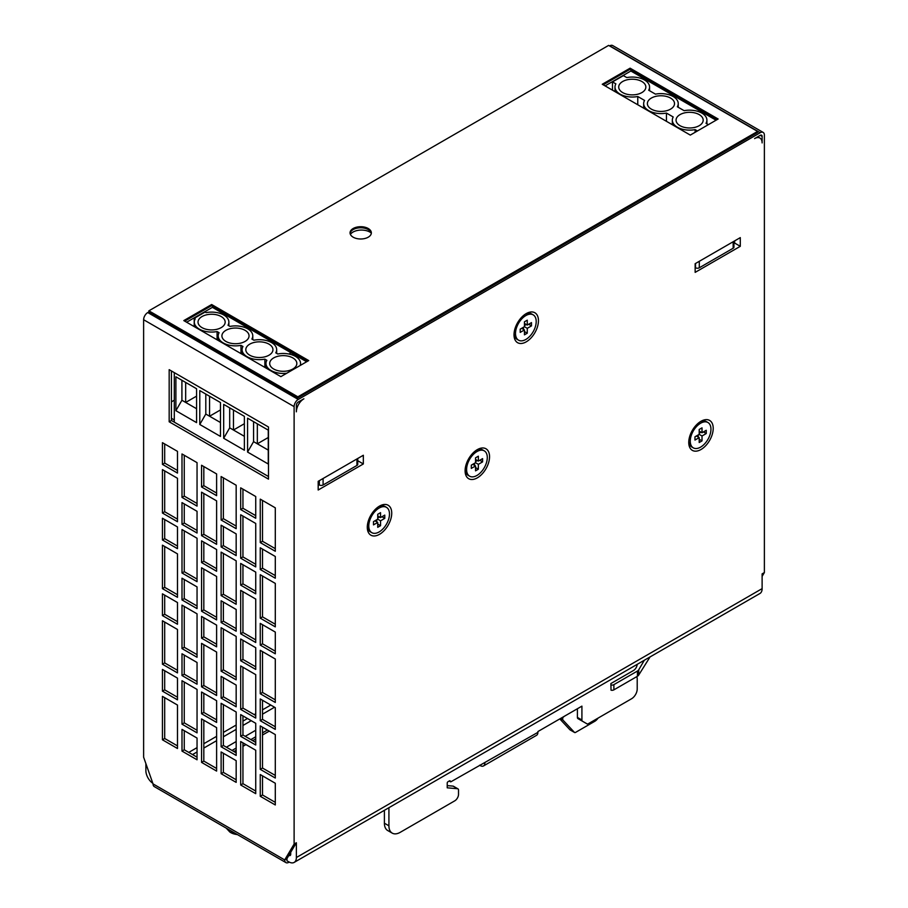 <?xml version="1.0" encoding="UTF-8"?>
<svg xmlns="http://www.w3.org/2000/svg" width="908" height="908" viewBox="0 0 908 908"><rect width="100%" height="100%" fill="white"/><g stroke="black" fill="none" stroke-linecap="round" stroke-linejoin="round"><path stroke-width="1.36" d="M610.88 684.938A2.656 1.532 -0 0 0 613.887 684.643L637.416 671.057A5.323 3.076 -0 0 0 638.733 669.798L644.328 660.241M613.887 684.643L613.887 689.853A2.656 1.532 180 0 1 611.039 690.194L610.88 683.554L633.455 670.524A5.323 3.076 120 0 0 637.2 664.35M613.887 689.853L637.416 676.267L637.416 671.057M650.06 656.927L638.733 675.019A5.323 3.076 180 0 1 637.416 676.267M586.999 723.846L577.953 718.625A2.656 1.532 -60 0 1 577.397 717.399L581.915 720.01A2.656 1.532 120 0 0 582.459 721.224L586.999 723.846A2.656 1.532 120 0 0 588.339 723.721L631.571 698.751A7.979 4.608 120 0 0 637.212 688.979L637.212 678.775A5.323 3.076 120 0 0 636.599 676.744M581.915 720.01L581.915 706.14L537.899 731.553L537.899 732.347A6.47 3.734 60 0 1 536.56 735.31L483.51 765.943A6.47 3.734 60 0 1 480.275 765.614L479.583 765.217M537.899 732.347L450.992 781.731A1.067 0.613 120 0 1 450.459 781.777L449.176 781.039M450.243 781.289L449.483 780.857A1.067 0.613 -60 0 1 450.243 781.289A1.067 0.613 120 0 0 450.459 781.777M449.483 780.857L447.984 781.731A1.067 0.613 -60 0 0 447.224 783.036L447.224 787.815L457.575 788.734L453.058 786.124A2.656 1.532 -60 0 1 453.444 786.249A2.656 1.532 -60 0 1 453.75 786.521M388.919 807.7L388.919 825.815A15.958 9.216 120 0 0 392.222 833.124A15.958 9.216 120 0 0 400.201 832.341L454.749 800.845A5.323 3.076 120 0 0 458.517 794.33L458.517 790.074A2.656 1.532 120 0 0 457.961 788.859A2.656 1.532 120 0 0 457.575 788.734M384.402 810.299L384.402 823.215L388.919 825.815M392.222 833.124L387.705 830.525A15.958 9.216 -60 0 1 384.402 823.215M447.224 785.602L453.058 786.124M577.397 717.399L577.397 708.751M570.258 729.964A1.861 1.078 -60 0 1 570.088 729.896A1.861 1.078 -60 0 1 569.94 729.782L559.793 718.909M569.94 729.782L574.458 732.393A1.861 1.078 120 0 0 574.605 732.506A1.861 1.078 120 0 0 575.536 732.415L594.706 721.349A7.979 4.608 120 0 0 598.088 718.092M574.458 732.393L562.858 719.965A1.067 0.613 -60 0 1 562.722 719.545L562.722 718.33A1.067 0.613 120 0 1 563.301 717.15L564.209 716.355M484.849 762.981A6.47 3.734 60 0 1 483.51 765.943M286.962 858.616L284.703 859.921L294.113 844.065L296.371 842.76L296.371 857.527A10.646 6.14 60 0 1 294.158 862.407A10.646 6.14 60 0 1 288.846 861.874L286.962 860.795L286.962 858.616L290.719 852.271L290.719 854.269A2.656 1.532 60 0 1 290.174 855.495A2.656 1.532 60 0 1 288.88 855.381M267.406 730.032L262.503 732.858M255.738 736.763L250.846 739.589M244.07 743.504L242.947 744.151M236.171 748.056L232.039 750.451M296.371 857.527L762.118 588.634L762.118 573.867L764.377 572.562L762.118 576.364M762.118 588.634A10.646 6.14 60 0 1 759.917 593.503L294.158 862.407M294.113 844.065L294.113 406.614A5.857 3.382 -60 0 1 298.244 399.441L760.234 132.716A5.857 3.382 120 0 1 763.163 132.42A5.857 3.382 120 0 1 764.377 135.11L764.377 572.562M296.371 411.823L296.371 405.309A2.656 1.532 -60 0 1 298.244 402.051L303.896 398.794A10.646 6.14 120 0 0 296.371 411.823M754.593 138.583L760.234 135.326L762.118 136.404L762.118 142.919A10.646 6.14 120 0 0 759.917 138.05A10.646 6.14 120 0 0 754.593 138.583M526.231 313.601A17.286 9.988 -60 0 1 538.455 320.66A17.286 9.988 -60 0 1 526.231 341.839A17.286 9.988 -60 0 1 514.007 334.78A17.286 9.988 -60 0 1 526.231 313.601L526.231 313.601M700.987 449.517A17.286 9.988 -60 0 1 688.752 442.457A17.286 9.988 -60 0 1 700.987 421.278L700.987 421.278A17.286 9.988 -60 0 1 713.211 428.338A17.286 9.988 -60 0 1 700.987 449.517M477.324 449.619A17.286 9.988 -60 0 1 489.548 456.679A17.286 9.988 -60 0 1 477.324 477.858A17.286 9.988 -60 0 1 465.1 470.798A17.286 9.988 -60 0 1 477.324 449.619L477.324 449.619M379.51 534.324A17.286 9.988 -60 0 1 367.286 527.264A17.286 9.988 -60 0 1 379.51 506.096L379.51 506.096A17.286 9.988 -60 0 1 391.734 513.156A17.286 9.988 -60 0 1 379.51 534.324M740.292 237.624L740.292 246.318L695.153 272.377L695.153 263.695L740.292 237.624M363.336 455.26L363.336 463.954L318.186 490.014L318.186 481.331L363.336 455.26M296.371 842.76L290.719 852.271M289.232 862.089L288.846 862.305A5.857 3.382 -60 0 1 285.918 862.6A5.857 3.382 -60 0 1 284.703 859.921L153.032 783.899A5.857 3.382 -60 0 0 154.246 786.578L285.918 862.6M145.882 763.594L145.882 770.654A10.646 6.14 -120 0 0 152.828 783.32M294.113 406.614L143.623 319.729L143.623 757.181L153.032 783.899M268.496 476.53L171.43 420.495L171.43 370.963M177.48 470.469L164.689 463.08L164.689 443.967M177.48 519.126L164.689 511.737L164.689 470.9M216.615 493.055L203.823 485.678L203.823 466.564M216.615 541.713L203.823 534.324L203.823 493.498M255.738 515.653L242.947 508.264L242.947 489.151M255.738 564.299L242.947 556.922L242.947 516.084M177.48 546.06L164.689 538.671L164.689 519.558M177.48 594.717L164.689 587.328L164.689 546.491M216.615 568.646L203.823 561.258L203.823 542.144M216.615 617.304L203.823 609.915L203.823 569.078M255.738 591.233L242.947 583.855L242.947 564.742M255.738 639.89L242.947 632.501L242.947 591.675M177.48 621.651L164.689 614.262L164.689 595.149M177.48 670.297L164.689 662.919L164.689 622.082M216.615 644.237L203.823 636.849L203.823 617.735M216.615 692.895L203.823 685.506L203.823 644.669M255.738 666.824L242.947 659.435L242.947 640.322M255.738 715.481L242.947 708.092L242.947 667.255M177.48 697.231L164.689 689.853L164.689 670.74M177.48 745.888L164.689 738.499L164.689 697.673M216.615 719.828L203.823 712.44L203.823 693.326M216.615 768.474L203.823 761.097L203.823 720.26M255.738 742.415L242.947 735.026L242.947 715.913M255.738 791.061L242.947 783.683L242.947 742.846M197.047 503.486L184.256 496.097L184.256 455.26M197.047 530.42L184.256 523.031L184.256 503.917M236.171 526.072L223.379 518.695L223.379 477.858M236.171 553.006L223.379 545.629L223.379 526.504M275.294 548.659L262.503 541.281L262.503 500.444M275.294 575.593L262.503 568.215L262.503 549.102M197.047 579.077L184.256 571.688L184.256 530.851M197.047 606.011L184.256 598.622L184.256 579.508M236.171 601.663L223.379 594.275L223.379 553.437M236.171 628.597L223.379 621.208L223.379 602.095M275.294 624.25L262.503 616.861L262.503 576.035M275.294 651.184L262.503 643.795L262.503 624.681M197.047 654.657L184.256 647.279L184.256 606.442M197.047 681.59L184.256 674.213L184.256 655.099M236.171 677.255L223.379 669.866L223.379 629.028M236.171 704.188L223.379 696.799L223.379 677.686M275.294 699.841L262.503 692.452L262.503 651.615M275.294 726.775L262.503 719.386L262.503 700.272M197.047 730.248L184.256 722.859L184.256 682.033M197.047 757.181L184.256 749.792L184.256 730.679M236.171 752.834L223.379 745.457L223.379 704.619M236.171 779.768L223.379 772.39L223.379 753.277M275.294 775.432L262.503 768.043L262.503 727.206M275.294 802.366L262.503 794.977L262.503 775.863M255.738 730.248L245.205 736.331M236.171 741.541L226.398 747.193M233.912 751.54L236.171 750.235M242.947 746.319L245.954 744.583M252.73 740.678L255.738 738.942M262.503 735.026L269.279 731.122M716.072 120.208L630.856 71.006L605.091 85.885M186.628 322.226L212.393 307.347L306.643 361.759M371.213 232.97A11.974 6.912 0 0 0 352.985 232.085A11.974 6.912 0 0 0 350.386 234.343M734.651 240.881L734.651 243.06L733.936 243.469M763.163 132.42L612.673 45.548A5.857 3.382 120 0 0 609.756 45.831L609.563 45.945M608.621 45.4L148.889 310.82L297.869 396.83L757.601 131.41L608.621 45.4M143.623 319.729A5.857 3.382 -60 0 1 147.766 312.556L148.889 311.909L148.889 310.82M148.889 311.909L297.869 397.92L757.601 132.5L757.601 131.41M297.869 397.92L297.869 396.83M368.228 237.192A10.646 6.14 0 0 0 371.338 232.845A10.646 6.14 0 0 0 364.766 227.17A10.646 6.14 0 0 0 353.178 228.498A10.646 6.14 0 0 0 350.057 232.845A10.646 6.14 0 0 0 356.628 238.52A10.646 6.14 0 0 0 368.228 237.192M718.137 119.005L690.296 135.088L602.265 84.262L630.107 68.179L718.137 119.005M183.802 320.592L211.643 304.521L308.709 360.567L280.867 376.638L183.802 320.592M371.304 233.39A10.646 6.14 0 0 0 364.335 228.158A10.646 6.14 0 0 0 353.178 229.588A10.646 6.14 0 0 0 350.102 233.39M717.195 119.55L630.107 69.269L603.207 84.796M630.856 71.006L630.856 69.7M630.107 69.269L630.107 68.179M184.744 321.137L211.643 305.61L211.643 304.521M211.643 305.61L307.767 361.1M212.393 307.347L212.393 306.041M762.118 136.404A2.656 1.532 120 0 0 761.562 135.19A2.656 1.532 120 0 0 760.234 135.326M169.172 421.789L169.172 369.669L268.496 427.01L268.496 479.14L169.172 421.789L171.43 420.495M162.441 469.606L177.48 478.289L177.48 521.725L162.441 513.043L162.441 469.606M162.441 442.673L177.48 451.355L177.48 473.079L162.441 464.385L162.441 442.673M201.565 492.193L216.615 500.876L216.615 544.323L201.565 535.629L201.565 492.193M201.565 465.259L216.615 473.942L216.615 495.666L201.565 486.972L201.565 465.259M240.688 514.779L255.738 523.462L255.738 566.91L240.688 558.216L240.688 514.779M240.688 487.846L255.738 496.528L255.738 518.252L240.688 509.57L240.688 487.846M162.441 545.186L177.48 553.88L177.48 597.316L162.441 588.634L162.441 545.186M162.441 518.252L177.48 526.946L177.48 548.659L162.441 539.976L162.441 518.252M201.565 567.784L216.615 576.466L216.615 619.903L201.565 611.22L201.565 567.784M201.565 540.85L216.615 549.533L216.615 571.257L201.565 562.563L201.565 540.85M240.688 590.37L255.738 599.053L255.738 642.501L240.688 633.807L240.688 590.37M240.688 563.437L255.738 572.119L255.738 593.843L240.688 585.149L240.688 563.437M162.441 620.777L177.48 629.46L177.48 672.907L162.441 664.213L162.441 620.777M162.441 593.843L177.48 602.526L177.48 624.25L162.441 615.567L162.441 593.843M201.565 643.363L216.615 652.058L216.615 695.494L201.565 686.811L201.565 643.363M201.565 616.43L216.615 625.124L216.615 646.837L201.565 638.154L201.565 616.43M240.688 665.95L255.738 674.644L255.738 718.08L240.688 709.398L240.688 665.95M240.688 639.016L255.738 647.71L255.738 669.434L240.688 660.74L240.688 639.016M162.441 696.368L177.48 705.051L177.48 748.498L162.441 739.804L162.441 696.368M162.441 669.434L177.48 678.117L177.48 699.841L162.441 691.147L162.441 669.434M201.565 718.954L216.615 727.637L216.615 771.085L201.565 762.391L201.565 718.954M201.565 692.021L216.615 700.704L216.615 722.428L201.565 713.745L201.565 692.021M240.688 741.541L255.738 750.235L255.738 793.671L240.688 784.989L240.688 741.541M240.688 714.607L255.738 723.301L255.738 745.014L240.688 736.331L240.688 714.607M181.997 502.612L197.047 511.306L197.047 533.03L181.997 524.336L181.997 502.612M181.997 453.966L197.047 462.649L197.047 506.096L181.997 497.402L181.997 453.966M221.121 525.21L236.171 533.893L236.171 555.617L221.121 546.922L221.121 525.21M221.121 476.552L236.171 485.235L236.171 528.683L221.121 519.989L221.121 476.552M260.256 547.796L275.294 556.479L275.294 578.203L260.256 569.52L260.256 547.796M260.256 499.139L275.294 507.833L275.294 551.269L260.256 542.587L260.256 499.139M181.997 578.203L197.047 586.897L197.047 608.61L181.997 599.927L181.997 578.203M181.997 529.546L197.047 538.24L197.047 581.676L181.997 572.993L181.997 529.546M221.121 600.79L236.171 609.484L236.171 631.208L221.121 622.513L221.121 600.79M221.121 552.143L236.171 560.826L236.171 604.274L221.121 595.58L221.121 552.143M260.256 623.387L275.294 632.07L275.294 653.794L260.256 645.1L260.256 623.387M260.256 574.73L275.294 583.413L275.294 626.861L260.256 618.166L260.256 574.73M181.997 653.794L197.047 662.477L197.047 684.201L181.997 675.518L181.997 653.794M181.997 605.137L197.047 613.831L197.047 657.267L181.997 648.584L181.997 605.137M221.121 676.381L236.171 685.075L236.171 706.787L221.121 698.104L221.121 676.381M221.121 627.723L236.171 636.417L236.171 679.854L221.121 671.171L221.121 627.723M260.256 698.967L275.294 707.661L275.294 729.385L260.256 720.691L260.256 698.967M260.256 650.321L275.294 659.004L275.294 702.452L260.256 693.757L260.256 650.321M181.997 729.385L197.047 738.068L197.047 759.792L181.997 751.098L181.997 729.385M181.997 680.728L197.047 689.41L197.047 732.858L181.997 724.164L181.997 680.728M221.121 751.972L236.171 760.654L236.171 782.378L221.121 773.695L221.121 751.972M221.121 703.314L236.171 712.008L236.171 755.445L221.121 746.762L221.121 703.314M260.256 774.558L275.294 783.252L275.294 804.965L260.256 796.282L260.256 774.558M260.256 725.901L275.294 734.595L275.294 778.031L260.256 769.348L260.256 725.901M164.689 511.737L162.441 513.043M164.689 463.08L162.441 464.385M203.823 534.324L201.565 535.629M203.823 485.678L201.565 486.972M242.947 556.922L240.688 558.216M242.947 508.264L240.688 509.57M164.689 587.328L162.441 588.634M164.689 538.671L162.441 539.976M203.823 609.915L201.565 611.22M203.823 561.258L201.565 562.563M242.947 632.501L240.688 633.807M242.947 583.855L240.688 585.149M164.689 662.919L162.441 664.213M164.689 614.262L162.441 615.567M203.823 685.506L201.565 686.811M203.823 636.849L201.565 638.154M242.947 708.092L240.688 709.398M242.947 659.435L240.688 660.74M164.689 738.499L162.441 739.804M164.689 689.853L162.441 691.147M203.823 761.097L201.565 762.391M203.823 712.44L201.565 713.745M242.947 783.683L240.688 784.989M242.947 735.026L240.688 736.331M184.256 523.031L181.997 524.336M184.256 496.097L181.997 497.402M223.379 545.629L221.121 546.922M223.379 518.695L221.121 519.989M262.503 568.215L260.256 569.52M262.503 541.281L260.256 542.587M184.256 598.622L181.997 599.927M184.256 571.688L181.997 572.993M223.379 621.208L221.121 622.513M223.379 594.275L221.121 595.58M262.503 643.795L260.256 645.1M262.503 616.861L260.256 618.166M184.256 674.213L181.997 675.518M184.256 647.279L181.997 648.584M223.379 696.799L221.121 698.104M223.379 669.866L221.121 671.171M262.503 719.386L260.256 720.691M262.503 692.452L260.256 693.757M184.256 749.792L181.997 751.098M184.256 722.859L181.997 724.164M223.379 772.39L221.121 773.695M223.379 745.457L221.121 746.762M262.503 794.977L260.256 796.282M262.503 768.043L260.256 769.348M734.651 243.06L740.292 246.318M357.729 460.719L363.336 463.954M268.541 731.542A7.446 4.302 60 0 1 268.654 730.758M514.041 333.622A14.63 8.444 120 0 0 517.038 339.308L518.536 340.171A14.63 8.444 -60 0 0 525.857 339.456A14.63 8.444 120 0 0 535.414 326.562A14.63 8.444 120 0 0 533.178 314.838L531.668 313.964A14.63 8.444 120 0 0 525.255 314.213M533.178 314.838A14.63 8.444 120 0 0 525.857 315.564A14.63 8.444 -60 0 0 516.3 328.446A14.63 8.444 -60 0 0 518.536 340.171M531.498 322.612L527.264 325.064L527.264 320.172L524.449 321.807L524.449 326.687L520.216 329.139L520.216 332.396L524.449 329.945L524.449 334.836L527.264 333.202L527.264 328.321L531.498 325.881L531.498 322.612M527.264 325.064L524.449 323.43M531.498 325.881L528.683 324.247M527.264 328.321L524.449 326.687M524.449 325.609L526.322 324.519M527.264 333.202L524.449 331.579M523.507 329.411L523.507 327.232M524.449 329.945L521.623 328.321M688.797 441.299A14.63 8.444 120 0 0 691.783 446.974L693.292 447.848A14.63 8.444 -60 0 1 691.045 436.124A14.63 8.444 -60 0 1 700.601 423.23A14.63 8.444 120 0 1 707.922 422.504A14.63 8.444 120 0 1 710.17 434.228A14.63 8.444 120 0 1 700.601 447.122A14.63 8.444 -60 0 1 693.292 447.848M707.922 422.504L706.413 421.641A14.63 8.444 120 0 0 700 421.891M706.254 430.29L702.02 432.73L702.02 427.85L699.194 429.473L699.194 434.364L694.96 436.805L694.96 440.062L699.194 437.622L699.194 442.502L702.02 440.879L702.02 435.988L706.254 433.547L706.254 430.29M702.02 432.73L699.194 431.107M706.254 433.547L703.428 431.913M702.02 435.988L699.194 434.364M699.194 433.275L701.078 432.185M702.02 440.879L699.194 439.245M698.252 437.077L698.252 434.909M699.194 437.622L696.379 435.988M465.134 469.64A14.63 8.444 120 0 0 468.131 475.327L469.629 476.189A14.63 8.444 -60 0 0 476.95 475.463A14.63 8.444 120 0 0 486.506 462.569A14.63 8.444 120 0 0 484.259 450.845L482.761 449.982A14.63 8.444 120 0 0 476.348 450.232M484.259 450.845A14.63 8.444 120 0 0 476.95 451.571A14.63 8.444 -60 0 0 467.393 464.465A14.63 8.444 -60 0 0 469.629 476.189M482.591 458.631L478.357 461.071L478.357 456.191L475.542 457.814L475.542 462.705L471.309 465.146L471.309 468.403L475.542 465.963L475.542 470.855L478.357 469.22L478.357 464.34L482.591 461.888L482.591 458.631M478.357 461.071L475.542 459.448M482.591 461.888L479.776 460.265M478.357 464.34L475.542 462.705M475.542 461.616L477.415 460.538M478.357 469.22L475.542 467.597M474.6 465.418L474.6 463.25M475.542 465.963L472.716 464.34M367.32 526.118A14.63 8.444 120 0 0 370.316 531.793L371.815 532.667A14.63 8.444 -60 0 1 369.579 520.942A14.63 8.444 -60 0 1 379.135 508.049A14.63 8.444 120 0 1 386.445 507.322A14.63 8.444 120 0 1 388.692 519.047A14.63 8.444 120 0 1 379.135 531.94A14.63 8.444 -60 0 1 371.815 532.667M386.445 507.322L384.947 506.448A14.63 8.444 120 0 0 378.534 506.698M384.776 515.108L380.543 517.549L380.543 512.657L377.728 514.291L377.728 519.183L373.494 521.623L373.494 524.881L377.728 522.441L377.728 527.321L380.543 525.698L380.543 520.806L384.776 518.366L384.776 515.108M380.543 517.549L377.728 515.926M384.776 518.366L381.95 516.731M380.543 520.806L377.728 519.183M377.728 518.093L379.601 517.004M380.543 525.698L377.728 524.064M376.786 521.896L376.786 519.716M377.728 522.441L374.902 520.806M217.08 339.808L217.08 331.556A17.286 9.988 180 0 1 199.374 329.15A17.286 9.988 180 0 1 194.301 322.09A17.286 9.988 180 0 1 195.197 318.924L194.198 318.345L194.198 326.596M286.746 373.245A17.286 9.988 180 0 1 271.038 370.521A17.286 9.988 180 0 1 265.976 363.461A17.286 9.988 180 0 1 266.861 360.294L264.864 359.137A17.286 9.988 180 0 1 247.146 356.731A17.286 9.988 180 0 1 242.084 349.671A17.286 9.988 180 0 1 242.981 346.504L240.972 345.346A17.286 9.988 180 0 1 223.254 342.94A17.286 9.988 180 0 1 218.192 335.881A17.286 9.988 180 0 1 219.089 332.714L217.08 331.556M194.198 318.345L205.106 312.046L206.105 312.624A17.286 9.988 180 0 1 223.822 315.031A17.286 9.988 180 0 1 228.884 322.09A17.286 9.988 180 0 1 227.999 325.257L229.996 326.415A17.286 9.988 180 0 1 247.714 328.821A17.286 9.988 180 0 1 252.776 335.881A17.286 9.988 180 0 1 251.879 339.047L253.888 340.205A17.286 9.988 180 0 1 271.606 342.611A17.286 9.988 180 0 1 276.668 349.671A17.286 9.988 180 0 1 275.771 352.837L277.78 353.995A17.286 9.988 180 0 1 295.486 356.401A17.286 9.988 180 0 1 300.559 363.461A17.286 9.988 180 0 1 300.196 365.47M268.972 355.21A13.563 7.832 -0 0 0 272.945 349.671A13.563 7.832 -0 0 0 264.568 342.441A13.563 7.832 -0 0 0 249.779 344.132A13.563 7.832 -0 0 0 245.807 349.671A13.563 7.832 -0 0 0 254.183 356.912A13.563 7.832 -0 0 0 268.972 355.21M245.081 341.419A13.563 7.832 -0 0 0 249.053 335.881A13.563 7.832 -0 0 0 240.677 328.639A13.563 7.832 -0 0 0 225.888 330.342A13.563 7.832 -0 0 0 221.915 335.881A13.563 7.832 -0 0 0 230.292 343.122A13.563 7.832 -0 0 0 245.081 341.419M292.853 369A13.563 7.832 -0 0 0 296.837 363.461A13.563 7.832 -0 0 0 288.46 356.231A13.563 7.832 -0 0 0 273.671 357.922A13.563 7.832 -0 0 0 269.699 363.461A13.563 7.832 -0 0 0 278.075 370.702A13.563 7.832 -0 0 0 292.853 369M221.189 327.629A13.563 7.832 -0 0 0 225.161 322.09A13.563 7.832 -0 0 0 216.785 314.849A13.563 7.832 -0 0 0 202.007 316.551A13.563 7.832 -0 0 0 198.023 322.09A13.563 7.832 -0 0 0 206.4 329.32A13.563 7.832 -0 0 0 221.189 327.629M240.972 353.598L240.972 345.346M264.864 367.399L264.864 359.137M291.071 352.769L288.892 354.029M174.291 400.201L171.43 401.858M171.43 418.316L174.291 419.973M174.291 372.62L174.291 422.141M268.257 464.011L247.566 452.059L247.566 418.179L268.257 430.131L268.257 464.011M223.674 404.389L223.674 438.269L244.366 450.22L244.366 416.329L223.674 404.389M199.783 390.599L199.783 424.479L220.474 436.43L220.474 402.539L199.783 390.599M175.891 376.797L175.891 410.688L196.582 422.629L196.582 388.749L175.891 376.797M357.729 458.506L357.729 464.351A2.656 1.532 0 0 1 356.946 465.441L323.089 484.986A2.656 1.532 0 0 1 319.321 484.986L318.186 484.339M733.936 241.301L733.936 247.146A2.656 1.532 0 0 1 733.153 248.236L699.296 267.781A2.656 1.532 0 0 1 695.528 267.781L695.153 267.565M697.435 130.968L695.108 129.617A17.286 9.988 180 0 1 677.391 127.211A17.286 9.988 180 0 1 672.329 120.151A17.286 9.988 180 0 1 673.214 116.984L666.438 113.069A17.286 9.988 180 0 1 648.721 110.662A17.286 9.988 180 0 1 643.659 103.603A17.286 9.988 180 0 1 644.555 100.425L637.768 96.509A17.286 9.988 180 0 1 620.05 94.103A17.286 9.988 180 0 1 614.988 87.043A17.286 9.988 180 0 1 615.885 83.877L612.491 81.924L623.399 75.625L626.792 77.577A17.286 9.988 180 0 1 644.51 79.983A17.286 9.988 180 0 1 649.572 87.043A17.286 9.988 180 0 1 648.675 90.221L655.462 94.137A17.286 9.988 180 0 1 673.18 96.543A17.286 9.988 180 0 1 678.242 103.603A17.286 9.988 180 0 1 677.345 106.769L684.133 110.685A17.286 9.988 180 0 1 701.839 113.091A17.286 9.988 180 0 1 706.912 120.151A17.286 9.988 180 0 1 706.015 123.318L708.342 124.668M612.491 81.924L612.491 90.164M651.354 98.064A13.563 7.832 0 0 0 647.381 103.603A13.563 7.832 0 0 0 655.758 110.833A13.563 7.832 0 0 0 670.547 109.142A13.563 7.832 0 0 0 674.519 103.603A13.563 7.832 0 0 0 666.143 96.362A13.563 7.832 0 0 0 651.354 98.064M622.684 81.504A13.563 7.832 0 0 0 618.711 87.043A13.563 7.832 0 0 0 627.087 94.284A13.563 7.832 0 0 0 641.877 92.582A13.563 7.832 0 0 0 645.849 87.043A13.563 7.832 0 0 0 637.473 79.813A13.563 7.832 0 0 0 622.684 81.504M680.024 114.612A13.563 7.832 0 0 0 676.051 120.151A13.563 7.832 0 0 0 684.428 127.381A13.563 7.832 0 0 0 699.205 125.69A13.563 7.832 0 0 0 703.178 120.151A13.563 7.832 0 0 0 694.813 112.91A13.563 7.832 0 0 0 680.024 114.612M695.108 132.307L695.108 129.617M637.768 104.76L637.768 96.509M666.438 121.309L666.438 113.069M268.257 450.107L253.582 441.64L247.566 452.059M253.582 441.64L253.582 421.652M257.339 423.832L257.339 443.808L268.257 437.508M233.458 410.03L233.458 430.017L229.69 427.85L229.69 407.862M229.69 427.85L223.674 438.269M244.366 436.317L233.458 430.017L244.366 423.718M209.566 396.24L209.566 416.227L205.798 414.048L205.798 394.072M205.798 414.048L199.783 424.479M220.474 422.526L209.566 416.227L220.474 409.928M185.675 382.45L185.675 402.437L181.918 400.258L181.918 380.282M181.918 400.258L175.891 410.688M196.582 408.736L185.675 402.437L196.582 396.138M560.418 718.557L562.858 719.965M560.713 718.387L562.722 719.545M561.768 717.774L562.722 718.33M274.545 707.23L262.503 714.176M251.221 720.691L242.947 725.469M236.171 729.385L223.379 736.763M216.615 740.678L203.823 748.056M197.047 751.972L192.53 754.582M288.926 855.313L290.719 854.269M270.788 705.051L262.503 709.829M255.738 713.745L254.229 714.607M247.464 718.523L242.947 721.122M236.171 725.038L223.379 732.427M216.615 736.331L203.823 743.72M197.047 747.625L188.773 752.403M609.756 45.831L760.234 132.716M298.244 399.441L147.766 312.556M226.285 828.175L229.792 831.978A12.496 7.219 0 0 0 237.385 834.577M638.733 675.019L638.733 669.798M319.321 484.986L319.321 480.673M323.089 478.505L323.089 484.986M356.946 465.441L356.946 458.949M695.528 267.781L695.528 263.468M699.296 261.3L699.296 267.781M733.153 248.236L733.153 241.755M570.088 729.896L574.605 732.506M457.961 788.859L453.444 786.249M237.533 834.668L229.792 831.978M757.715 136.779L759.917 138.05M194.301 326.664L194.301 322.09M218.192 340.455L218.192 335.881M242.084 354.245L242.084 349.671M265.976 368.035L265.976 363.461M228.884 325.768L228.884 322.09M252.776 339.569L252.776 335.881M276.668 353.36L276.668 349.671M300.559 365.266L300.559 363.461M706.912 123.828L706.912 120.151M678.242 107.28L678.242 103.603M649.572 90.732L649.572 87.043M672.329 124.702L672.329 120.151M614.988 91.606L614.988 87.043M643.659 108.154L643.659 103.603"/></g></svg>
